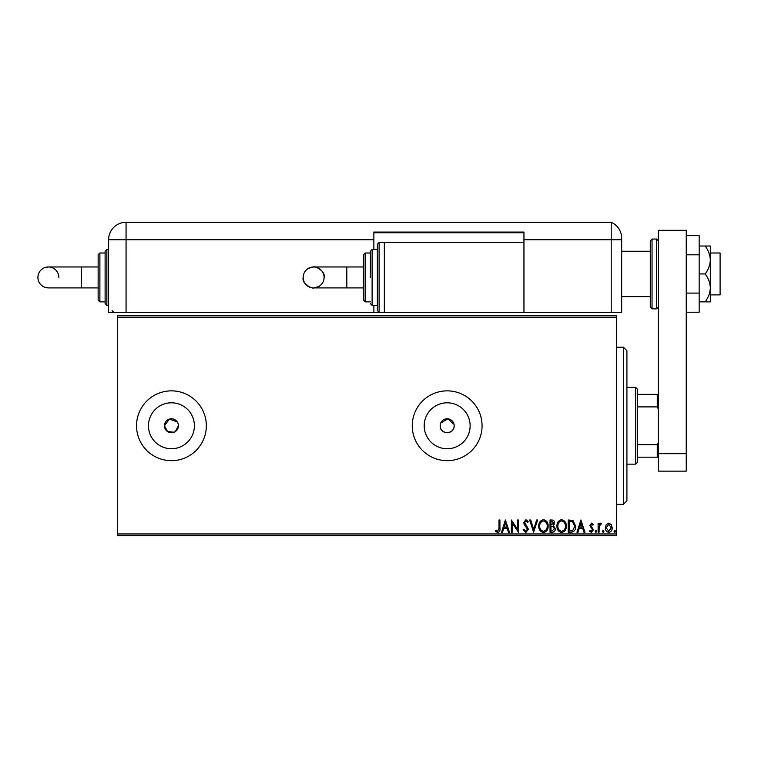 <?xml version="1.0" encoding="UTF-8"?>
<svg xmlns="http://www.w3.org/2000/svg" width="758" height="758" viewBox="0 0 758 758"><rect width="100%" height="100%" fill="white"/><g stroke="black" fill="none" stroke-linecap="round" stroke-linejoin="round"><path stroke-width="1.14" d="M177.239 421.893L169.404 419.089L164.458 425.769A6.983 6.983 0 0 0 171.431 432.752A6.983 6.983 0 0 0 178.414 425.769A6.983 6.983 0 0 0 171.431 418.786A6.983 6.983 0 0 0 164.458 425.769L167.556 431.577L174.103 432.221M175.306 431.577L178.414 425.769M440.322 424.404L440.18 425.769A6.983 6.983 0 0 0 447.163 432.752A6.983 6.983 0 0 0 454.146 425.769A6.983 6.983 0 0 0 447.163 418.786A6.983 6.983 0 0 0 440.18 425.769C439.744 434.76 454.563 434.789 454.146 425.769M148.464 425.769A22.967 22.967 0 0 0 171.431 448.736A22.967 22.967 0 0 0 194.399 425.769A22.967 22.967 0 0 0 171.431 402.801A22.967 22.967 0 0 0 148.464 425.769M424.196 425.769A22.967 22.967 0 0 0 447.163 448.736A22.967 22.967 0 0 0 470.131 425.769A22.967 22.967 0 0 0 447.163 402.801A22.967 22.967 0 0 0 424.196 425.769M412.257 425.769A34.906 34.906 0 0 0 447.163 460.674A34.906 34.906 0 0 0 482.069 425.769A34.906 34.906 0 0 0 447.163 390.863A34.906 34.906 0 0 0 412.257 425.769M136.535 425.769A34.906 34.906 0 0 0 171.431 460.674A34.906 34.906 0 0 0 206.337 425.769A34.906 34.906 0 0 0 171.431 390.863A34.906 34.906 0 0 0 136.535 425.769M117.338 533.964L616.443 533.964L616.443 535.716L117.338 535.716L117.338 315.83L616.443 315.83L616.443 317.574L117.338 317.574M606.229 524.612L608.769 523.134L611.299 524.612L612.208 527.786C612.237 530.316 611.09 531.851 608.769 532.381C606.447 531.851 605.301 530.316 605.32 527.786L606.229 524.612M598.119 532.22L598.119 523.295L599.057 523.295L599.057 524.612L600.687 523.134L601.407 523.446L600.961 524.394L599.199 526.156L599.057 532.22L598.119 532.22M591.6 523.134L593.419 524.403L592.87 525.171L591.666 524.233L590.757 525.436L593.419 529.795L591.439 532.381L589.506 531.168L590.037 530.344L591.335 531.282L592.481 529.842L589.819 525.484L591.6 523.134M571.039 532.22L568.206 532.22L568.206 520.007L572.963 520.443L575.72 526.27C575.862 529.795 574.299 531.775 571.039 532.22M550.033 532.22L550.033 520.007L551.767 520.007C553.624 520.102 554.562 521.106 554.581 523.029L553.435 525.635L555.358 528.752C555.349 530.771 554.392 531.927 552.478 532.22L550.033 532.22M533.594 532.22L529.671 520.007L530.695 520.007L533.67 529.274L536.645 520.007L537.659 520.007L533.594 532.22M512.294 532.22L511.356 532.22L511.356 520.007L517.458 529.112L517.458 520.007L518.396 520.007L518.396 532.22L512.294 523.134L512.294 532.22M498.982 528.136L498.982 520.007L499.92 520.007L499.92 528.25C500.299 530.477 499.55 531.898 497.684 532.533L495.381 531.121L495.855 530.183L497.674 531.282L498.982 528.136M616.443 533.964L616.443 317.574M505.397 520.007L509.471 532.22L508.447 532.22L507.197 528.307L503.767 528.307L502.507 532.22L501.483 532.22L505.397 520.007M525.844 532.533L523.096 529.861L523.863 529.245L525.777 531.282L527.483 529.207L524.204 524.403L523.721 522.546L525.91 519.694L528.269 521.76L527.53 522.508L525.891 520.945L524.669 522.489L528.421 529.226L525.844 532.533M538.758 526.166C538.692 522.679 540.236 520.528 543.401 519.694C546.632 520.443 548.214 522.584 548.157 526.109C548.214 529.596 546.651 531.737 543.477 532.533C540.283 531.765 538.72 529.643 538.758 526.166M556.931 526.166C556.855 522.679 558.409 520.528 561.564 519.694C564.795 520.443 566.387 522.584 566.321 526.109C566.387 529.596 564.824 531.737 561.64 532.533C558.457 531.765 556.884 529.643 556.931 526.166M580.893 520.007L584.958 532.22L583.935 532.22L582.684 528.307L579.254 528.307L577.994 532.22L576.971 532.22L580.893 520.007M595.144 531.358L595.921 530.344L596.707 531.358L595.921 532.381L595.144 531.358M602.345 531.358L603.131 530.344L603.908 531.358L603.131 532.381L602.345 531.358M614.094 531.358L614.871 530.344L615.657 531.358L614.871 532.381L614.094 531.358M454.014 424.404L447.845 418.823L440.711 423.097M506.789 527.056L505.472 522.954L504.165 527.056L506.789 527.056M547.219 526.109C547.257 523.314 546.006 521.589 543.439 520.945C540.89 521.618 539.639 523.361 539.696 526.166C539.658 528.942 540.899 530.647 543.439 531.282C546.016 530.647 547.276 528.923 547.219 526.109M551.947 521.258L550.971 521.258L550.971 525.171L553.634 523.058L551.947 521.258M551.454 526.431L550.971 526.431L550.971 530.97L552.051 530.97L554.42 528.752L552.942 526.573L551.454 526.431M565.383 526.109C565.43 523.314 564.17 521.589 561.612 520.945C559.053 521.618 557.812 523.361 557.869 526.166C557.822 528.942 559.072 530.647 561.612 531.282C564.189 530.647 565.44 528.923 565.383 526.109M569.144 521.258L569.144 530.97L572.669 530.657L574.782 526.27L572.461 521.599L569.144 521.258M582.277 527.056L580.969 522.954L579.652 527.056L582.277 527.056M611.27 527.786L608.769 524.233L606.258 527.786L608.769 531.282L611.27 527.786M710.331 253.001L720.1 253.001L720.1 294.881L710.331 294.881M650.298 273.941L650.298 240.788L652.041 239.045L652.041 308.847L650.298 307.104L650.298 273.941M658.323 471.144L658.323 230.318L686.246 230.318L686.246 471.144L658.323 471.144M658.323 453.691L686.246 453.691M686.246 254.802L699.16 254.802L699.16 235.653L686.246 235.653M699.16 254.802L699.16 293.09L686.246 293.09M699.16 293.09L699.16 312.23L686.246 312.23M705.177 246.018C708.36 250.292 710.075 254.944 710.331 259.985L710.331 246.018L699.16 246.018M705.177 273.941C708.351 278.186 710.075 282.838 710.331 287.907L710.331 259.985C710.075 265.025 708.36 269.677 705.177 273.941L699.16 273.941M705.177 301.864L710.331 301.864L710.331 287.907C710.085 292.939 708.36 297.591 705.177 301.864L699.16 301.864M373.865 305.36L373.865 312.334L108.612 312.334L108.612 239.736A17.453 17.453 0 0 1 126.065 222.284L611.204 222.284L611.204 239.736L621.674 239.736L621.674 238.287L621.674 312.334L523.949 312.334L523.949 232.062L373.865 232.062L373.865 249.515L377.361 249.515L377.361 244.275L377.361 277.437L377.361 249.515L372.121 249.515L372.121 305.36L377.361 305.36L377.361 310.591L377.361 277.437L377.361 305.36M621.674 238.287L621.674 238.287C621.01 232.336 621.01 232.336 621.674 238.287C621.01 232.336 621.01 232.336 621.674 238.287A17.453 17.453 0 0 0 611.204 222.284L611.204 312.334L611.204 239.736L523.949 239.736M611.204 222.284A17.453 17.453 0 0 1 621.162 234.089L621.162 234.089A17.453 17.453 0 0 0 611.204 222.284M377.361 244.275L379.104 242.532L379.104 312.334L373.865 312.334M373.865 232.763L523.949 232.763M346.813 266.968L346.813 287.907L363.395 287.907L363.395 300.121L363.395 254.745L363.395 266.968L313.632 266.968L308.534 268.285C305.086 270.36 303.295 273.411 303.162 277.437A10.47 10.47 -90 0 1 313.632 266.968A10.47 10.47 -90 0 1 324.102 277.437A10.47 10.47 -90 0 1 313.632 287.907A10.47 10.47 -90 0 1 303.162 277.437C301.476 284.392 313.348 289.101 313.632 287.907L318.72 286.581C322.188 284.458 323.979 281.417 324.102 277.437C325.779 270.483 313.916 265.764 313.632 266.968M370.378 277.437L370.378 251.258L370.378 277.437M523.949 242.532L384.334 242.532L384.334 312.334L523.949 312.334M58.84 277.437A10.47 10.47 -90 0 0 48.37 266.968A10.47 10.47 -90 0 0 37.9 277.437A10.47 10.47 -90 0 0 48.37 287.907L98.142 287.907M98.142 266.968L81.551 266.968L81.551 287.907M105.116 303.607L105.116 251.258L106.869 249.515L106.869 305.36L105.116 303.607M98.142 300.121L98.142 254.745L99.885 253.001L99.885 301.864L98.142 300.121M623.417 347.24L626.913 350.727L626.913 500.811L623.417 504.297L623.417 347.24L616.443 347.24M635.64 387.376L637.383 389.119L637.383 462.418L635.64 464.161L635.64 387.376L626.913 387.376M637.383 394.359L658.323 394.359M637.383 444.643L657.271 444.643L658.323 442.52M658.323 409.017L657.271 406.894L657.271 394.359M637.383 406.894L657.271 406.894M658.323 457.178L657.271 457.178L657.271 444.643M637.383 457.178L657.271 457.178M652.041 308.847L656.58 308.847L656.58 239.045L658.323 240.788M373.865 239.736L126.065 239.736L126.065 312.334M126.065 222.284L126.065 239.736L108.612 239.736M363.395 254.745L365.138 253.001L365.138 301.864L370.378 301.864M650.298 251.258L621.674 251.258M650.298 296.634L621.674 296.634M656.58 239.045L652.041 239.045M656.58 308.847L658.323 307.104M372.121 249.515L370.378 251.258M365.138 253.001L370.378 253.001M379.104 242.532L384.334 242.532M377.361 310.591L379.104 312.334L384.334 312.334M365.138 301.864L363.395 300.121M372.121 305.36L370.378 303.607M346.813 287.907L313.632 287.907M81.551 266.968L48.37 266.968L44.362 267.764C40.259 269.687 38.108 272.908 37.9 277.437C38.108 281.957 40.259 285.188 44.362 287.111L48.37 287.907M113.842 312.334L112.099 310.591M99.885 301.864L105.116 301.864M106.869 305.36L108.612 305.36M106.869 249.515L108.612 249.515M99.885 253.001L105.116 253.001M623.417 504.297L616.443 504.297M635.64 464.161L626.913 464.161"/></g></svg>
